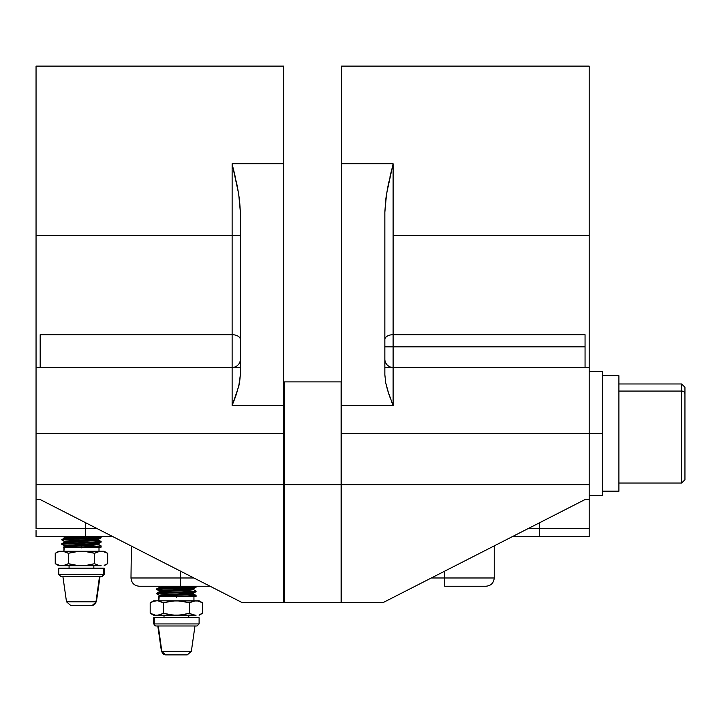 <?xml version="1.0" encoding="UTF-8"?>
<svg xmlns="http://www.w3.org/2000/svg" width="721" height="721" viewBox="0 0 721 721"><rect width="100%" height="100%" fill="white"/><g stroke="black" fill="none" stroke-linecap="round" stroke-linejoin="round"><path stroke-width="1.08" d="M99.94 537.983L101.111 537.74L101.111 537.19L67.558 538.83L61.799 539.38L61.799 539.921L99.94 537.983M82.221 546.996L101.111 547.14L101.111 545.932L82.221 546.996M101.111 542.111C101.994 542.85 60.402 543.571 61.799 544.292L61.799 543.742L61.799 544.292L101.111 542.111L101.111 541.561L61.799 543.742L64.205 542.336L69.225 541.832L98.714 540.146L101.111 541.561L101.111 542.111L99.714 541.841M101.111 545.932L101.111 547.14L77.994 547.14L101.111 545.932M101.084 537.776L98.714 539.146L93.685 539.65L64.205 541.336L61.799 539.921L64.205 537.965L83.564 536.694M63.917 547.14L63.917 551.268L64.25 547.14M99.002 551.268L99.002 547.14L99.002 551.268M103.076 551.466L99.453 551.412L94.568 553.295L84.799 551.412L78.111 551.412L68.351 553.295L65.106 551.817L68.351 553.295L68.351 563.687L65.106 565.174L61.799 565.715L58.752 565.715L56.454 564.345M104.428 551.817L107.672 553.295L107.672 563.687L104.437 565.174L107.672 563.687L107.672 553.295L104.157 551.268L107.672 553.295L102.779 551.412L106.456 552.647M59.834 565.525L55.238 563.687L58.752 565.715L81.455 565.715L60.131 565.579L63.466 565.579L68.351 563.687L70.433 564.255M69.072 565.715L69.072 568.193L69.072 565.715M93.838 568.193L93.838 565.715L93.838 568.193M240.381 339.546A8.255 4.849 0 0 0 232.126 334.697L232.126 367.458L40.178 367.458L40.178 334.697L232.126 334.697L232.126 235.361L36.05 235.361L36.05 433.501L283.723 433.501L283.723 405.562L232.126 405.562L232.126 367.458A8.255 8.255 0 0 0 240.381 359.202A8.255 8.255 0 0 1 232.126 367.458L232.126 235.361L240.381 235.361L232.126 235.361L232.126 163.766L238.678 193.886L240.381 212.244L240.381 374.722L238.696 386.537L232.126 405.562L232.126 367.458L40.178 367.458L40.178 334.697L232.126 334.697A8.255 4.849 180 0 1 240.381 339.456M136.584 548.735L161.946 561.677M284.137 381.905L284.137 433.501L284.137 381.905L341.096 381.905L341.096 602.747L283.723 602.332L341.096 602.747L341.096 381.905L284.137 381.905M111.764 536.073L96.812 528.439L36.05 528.439L36.05 484.71L283.723 484.71L284.137 433.501L36.05 433.501L36.05 66.125L36.05 235.361L232.126 235.361L232.126 163.766L237.588 187.83L239.552 199.987L240.381 212.244L240.381 374.722L239.561 382.644L236.389 394.171M684.95 473.111L684.95 393.891A3.299 2.83 180 0 0 681.651 391.061L681.651 475.941M618.906 483.034L681.651 483.034L681.651 391.061L618.906 391.061L681.651 391.061L681.651 383.969L681.651 391.061A3.299 2.83 0 0 1 684.95 393.891L684.95 387.267L681.651 383.969L618.906 383.969L681.651 383.969L684.95 387.267M467.478 559.541L444.713 571.149L444.713 577.981L444.713 571.149M388.844 394.171L385.672 382.644L384.852 374.722L384.852 212.244L386.555 193.886L393.107 163.766L393.107 235.361L589.183 235.361L589.183 433.501L602.395 433.501L602.395 495.417L602.395 433.501L589.183 433.501L589.183 484.71L341.511 484.71L341.511 602.747L341.511 163.766L393.107 163.766L341.511 163.766L341.511 66.125L341.511 405.562L393.107 405.562L387.628 390.403L385.672 382.644L384.852 374.722L384.852 212.244L385.681 199.987L387.646 187.83L393.107 163.766L393.107 334.697L585.055 334.697L585.055 346.819L384.852 346.819L393.107 346.819L393.107 367.458L393.107 346.819L585.055 346.819L585.055 367.458L393.107 367.458L393.107 405.562L341.511 405.562L341.511 484.71L589.183 484.71L589.183 433.501L341.511 433.501L589.183 433.501L589.183 235.361L393.107 235.361L393.107 334.697L585.055 334.697L585.055 365.88M194.877 587.516L196.058 587.273L196.058 586.723L162.495 588.363L156.736 588.913L156.736 589.454L194.877 587.516M177.159 596.528L196.058 596.673L196.058 595.465L177.159 596.528M196.058 591.644C196.932 592.383 155.339 593.104 156.736 593.825L156.736 593.275L156.736 593.825L196.058 591.644L196.058 591.094L156.736 593.275L159.143 591.869L164.172 591.364L193.652 589.688L196.058 591.094L196.058 591.644L194.661 591.373M196.058 595.465L196.058 596.673L172.932 596.673L196.058 595.465M196.022 587.309L193.652 588.678L188.623 589.183L159.143 590.869L156.736 589.454L159.143 587.498L178.502 586.236M158.854 596.673L158.854 600.8L159.188 596.673M193.94 600.8L193.94 596.673L193.94 600.8M198.014 600.999L194.391 600.944L189.506 602.828L179.745 600.944L173.058 600.944L163.288 602.828L160.044 601.35L163.288 602.828L163.288 613.22L160.053 614.707L156.736 615.247L153.69 615.247L151.401 613.877M199.366 601.35L202.61 602.828L202.61 613.22L199.375 614.707L202.61 613.22L202.61 602.828L199.104 600.8L202.61 602.828L197.725 600.944L201.393 602.179M154.781 615.058L150.184 613.22L153.69 615.247L176.402 615.247L155.069 615.112L158.404 615.112L156.736 615.247L160.053 614.707L163.288 613.22L165.37 613.787M164.009 615.247L164.009 617.726L164.009 615.247M188.785 617.726L188.785 615.247L188.785 617.726M191.281 651.333L161.819 651.333A4.128 4.02 90 0 0 165.803 654.875L187.217 654.875M157.818 625.981L161.441 651.333L158.296 625.981L161.819 651.333L191.353 651.333L187.262 654.875L186.315 654.875M198.996 623.917L154.267 623.917A2.064 2.01 90 0 0 156.286 625.981L196.941 625.981M153.708 617.726L154.267 617.726L153.69 617.726L153.69 623.917L154.267 623.917L154.267 617.726L199.095 617.726L154.267 617.726L154.267 623.917L199.104 623.917L197.04 625.981M70.64 605.343L92.018 605.343A4.128 4.011 -90 0 0 95.992 601.801L66.575 601.801M62.88 576.449L66.503 601.801L95.992 601.801L99.516 576.449L96.407 601.801L92.324 605.343L70.721 605.343M60.915 576.449L101.517 576.449A2.064 2.01 -90 0 0 103.527 574.385L58.861 574.385M103.527 568.193L58.752 568.193L103.527 568.193L103.527 574.385L103.527 568.193L104.139 568.193L103.527 568.193M59.392 568.193L58.771 568.193L58.752 574.385L104.157 574.385L102.094 576.449M103.527 574.385A2.064 2.01 90 0 1 101.517 576.449L61.069 576.449M102.076 576.449L101.517 576.449M95.992 601.801A4.128 4.011 90 0 1 92.018 605.343M70.595 605.343L71.595 605.343M91.657 605.343L92.189 605.343M196.518 625.981L156.286 625.981A2.064 2.01 -90 0 1 154.267 623.917M156.286 625.981L155.763 625.981M187.118 654.875L165.803 654.875A4.128 4.02 -90 0 1 161.819 651.333M165.803 654.875L161.441 651.333M165.677 654.875L166.236 654.875M194.075 615.049L176.402 615.247L196.058 615.247L192.75 614.707L189.506 613.22L183.035 614.707L176.402 615.247L169.759 614.707L163.288 613.22L163.288 602.828L169.759 601.35L176.402 600.8L183.035 601.35L189.506 602.828L189.506 613.22L189.506 602.828L192.741 601.35L196.058 600.8L156.736 600.8L153.42 601.35L150.184 602.828L150.184 613.22L150.184 602.828L153.42 601.35L156.736 600.8L153.69 600.8L197.725 600.944M163.279 613.229L173.058 615.112L180.43 615.049M190.723 613.877L194.391 615.112M180.647 615.022L189.506 613.22L192.75 614.707L189.506 613.22L183.035 614.707L189.506 613.22M153.42 614.707L150.184 613.22L155.069 615.112M162.072 602.179L158.404 600.944L163.288 602.828L169.759 601.35L163.288 602.828M171.048 614.896L173.058 615.112M181.746 601.161L179.736 600.944M194.391 600.944L192.75 601.35L194.391 600.944M199.104 600.8L196.058 600.8L199.104 600.8M189.515 602.828L187.424 602.269M193.724 587.615L156.736 589.454M156.772 593.861L159.143 595.24L188.623 593.554L193.652 593.05L196.022 591.68M161.369 586.236L160.873 586.236M169.138 586.236L170.733 586.236M159.107 596.285L188.623 594.645L193.688 594.095L193.688 593.004L164.172 594.645L159.107 595.195L159.107 596.285M159.107 591.914L188.623 590.274L193.688 589.733L193.688 588.633L164.172 590.274L159.107 590.823L159.107 591.914M159.981 586.236L159.107 586.452L159.107 587.543L183.693 586.236M171.787 586.236L168.633 586.236M176.402 596.285L176.402 597.376L176.402 596.285M156.736 588.913C155.529 588.183 197.275 587.453 196.058 586.723L196.058 587.273M193.57 586.236L188.83 586.236M196.022 595.42L193.652 594.05L159.143 596.24L158.386 596.673L172.932 596.673L158.44 596.673M159.981 596.673L158.719 596.673M156.736 593.275C155.529 592.554 197.275 591.824 196.058 591.094L196.022 591.058M161.81 596.673L162.676 596.673M169.093 596.673L169.687 596.673M589.183 235.361L589.183 66.125L589.183 235.361M390.223 398.028L388.871 394.225M341.511 602.747L382.788 602.747L341.511 602.747M589.183 484.71L589.183 499.545L585.055 499.545L382.788 602.747L585.055 499.545L589.183 499.545L589.183 528.439L589.183 484.71M585.055 367.458L393.107 367.458L393.107 405.562L391.647 401.795M384.852 359.202A8.255 8.255 0 0 0 393.107 367.458A8.255 8.255 0 0 1 384.852 359.202M384.852 339.546A8.255 4.849 180 0 1 393.107 334.697L393.107 346.819L393.107 334.697A8.255 4.849 0 0 0 384.87 339.285M391.656 169.768L390.584 174.248M390.232 175.771L389.944 177.024M388.88 181.791L387.646 187.83M386.555 193.886L385.681 199.987M602.395 371.585L602.395 433.501L602.395 371.585L589.183 371.585M522.229 531.602L525.267 530.052L522.229 531.602M516.984 534.279L519.435 533.026L516.984 534.279M588.228 536.694L512.243 536.694L539.65 536.694L539.65 528.439L528.421 528.439L525.267 530.052M514.965 535.306L513.469 536.073M528.421 528.439L539.65 528.439L539.65 522.716L539.65 528.439L589.183 528.439L589.183 536.694L539.65 536.694L539.65 528.439L589.183 528.439L589.183 530.485L589.183 528.439M585.055 499.545L539.65 522.716M494.209 577.981L444.713 577.981L444.713 586.236L485.963 586.236L444.713 586.236L444.713 577.981L431.338 577.981L494.245 577.981C493.75 582.992 491.001 585.74 485.99 586.236C491.001 585.74 493.75 582.992 494.245 577.981L494.245 545.878L469.001 558.757M492.641 546.698L494.218 545.896M488.649 548.735L492.407 546.815M425.138 581.135L428.175 579.585L425.138 581.135M419.892 583.812L422.344 582.559L419.892 583.812M416.387 585.605L417.883 584.839L416.387 585.605M431.338 577.981L428.175 579.585M589.183 535.595L589.183 536.55M589.183 532.134L589.183 530.458M618.906 491.127L618.906 375.713L602.395 375.713L618.906 375.713L618.906 491.127L602.395 491.127L618.906 491.127M618.906 491.253L602.395 491.253L618.906 491.253M684.95 387.321L684.95 479.681M283.723 484.386L284.137 602.747L284.137 433.501L284.137 484.71L341.096 484.71L283.723 484.386M139.27 586.236L210.081 586.236L180.529 586.236L180.529 577.981L180.529 586.236L139.784 586.236M205.341 583.812L193.904 577.981L131.024 577.981M85.583 536.694L112.99 536.694L85.583 536.694L85.583 528.439L85.583 536.694L36.05 536.694L85.583 536.694M36.05 532.233L36.05 534M37.005 536.694L36.05 536.694L36.05 530.467M238.696 386.537L239.561 382.644M36.05 536.667L36.05 535.595M236.371 394.225L232.126 405.562L283.723 405.562L283.723 602.747L283.723 484.71L36.05 484.71L36.05 433.501L36.05 499.545L40.178 499.545L85.583 522.716L40.178 499.545L36.05 499.545L36.05 528.439L85.583 528.439L85.583 522.716L85.583 528.439L96.812 528.439M131.384 546.085L130.988 577.981L180.529 577.981L180.529 571.149L180.529 577.981L193.904 577.981M180.529 571.149L167.966 564.741M40.178 499.545L242.445 602.747L40.178 499.545M283.723 66.125L283.723 405.562L283.723 163.766L232.126 163.766L283.723 163.766L283.723 66.125L36.05 66.125M233.586 401.795L235.01 398.028M237.588 187.83L236.353 181.791M235.289 177.024L233.577 169.768M283.723 602.747L242.445 602.747L283.723 602.747M40.178 334.697L40.178 350.136M99.128 565.516L81.455 565.715L101.12 565.715L97.804 565.174L94.568 563.687L88.097 565.165L81.455 565.715L74.813 565.165L68.351 563.687L68.351 553.295L74.813 551.817L81.455 551.268L88.097 551.817L94.568 553.295L94.568 563.687L94.568 553.295L97.804 551.817L101.12 551.268L61.799 551.268L58.482 551.817L55.238 553.295L55.238 563.687L55.238 553.295L58.482 551.817L61.799 551.268L58.752 551.268L102.779 551.412M68.351 563.687L78.111 565.579L85.493 565.507M95.785 564.345L99.453 565.579M85.709 565.489L94.568 563.687L97.804 565.174L94.568 563.687L88.097 565.165L94.568 563.687M58.482 565.174L55.238 563.687L60.131 565.579M67.134 552.647L63.457 551.412L68.351 553.295L74.822 551.817L68.351 553.295M76.111 565.354L78.111 565.579M86.799 551.628L84.799 551.412M99.453 551.412L97.804 551.817L99.453 551.412M104.157 551.268L101.12 551.268L104.157 551.268M94.568 553.295L92.477 552.737M98.786 538.082L61.799 539.921M61.835 544.328L64.205 545.698L93.685 544.022L98.714 543.517L101.084 542.147M64.205 536.965L65.034 536.694L64.205 536.965M65.052 536.694L65.926 536.694M74.2 536.694L75.795 536.694M64.16 546.752L93.685 545.112L98.75 544.562L98.75 543.472L69.225 545.112L64.16 545.653L64.16 546.752M64.16 542.381L93.685 540.741L98.75 540.191L98.75 539.101L69.225 540.741L64.16 541.291L64.16 542.381M66.422 536.694L64.16 536.92L64.16 538.01L88.755 536.694M76.859 536.694L73.695 536.694M69.549 536.694L68.369 536.694M81.455 546.752L81.455 547.843L81.455 546.752M61.799 539.38C60.582 538.65 102.328 537.92 101.111 537.19L100.868 537.632M98.624 536.694L93.892 536.694M101.084 545.887L98.714 544.517L64.205 546.707L63.448 547.14L77.994 547.14L63.502 547.14M65.034 547.14L63.781 547.14M61.799 543.742C60.582 543.021 102.328 542.291 101.111 541.561L101.084 541.525M66.873 547.14L67.738 547.14M74.155 547.14L74.741 547.14M36.05 367.458L240.381 367.458M681.651 483.034L684.95 479.735L681.651 483.034M602.395 495.417L589.183 495.417L602.395 495.417M589.183 367.458L384.852 367.458M194.976 625.981L191.353 651.333M199.104 617.726L199.104 623.917M66.503 601.801L70.586 605.343M58.752 574.385L60.816 576.449M104.157 568.193L104.157 574.385M100.03 576.449L96.407 601.801M153.69 623.917L155.754 625.981M202.61 613.22L199.104 615.247M150.184 602.828L153.69 600.8M196.022 586.687L195.238 586.236M341.511 66.125L589.183 66.125M130.988 577.981C131.483 582.992 134.232 585.74 139.243 586.236C134.232 585.74 131.483 582.992 130.988 577.981M107.672 563.687L104.157 565.715M55.238 553.295L58.752 551.268M101.084 537.154L100.291 536.694"/></g></svg>
